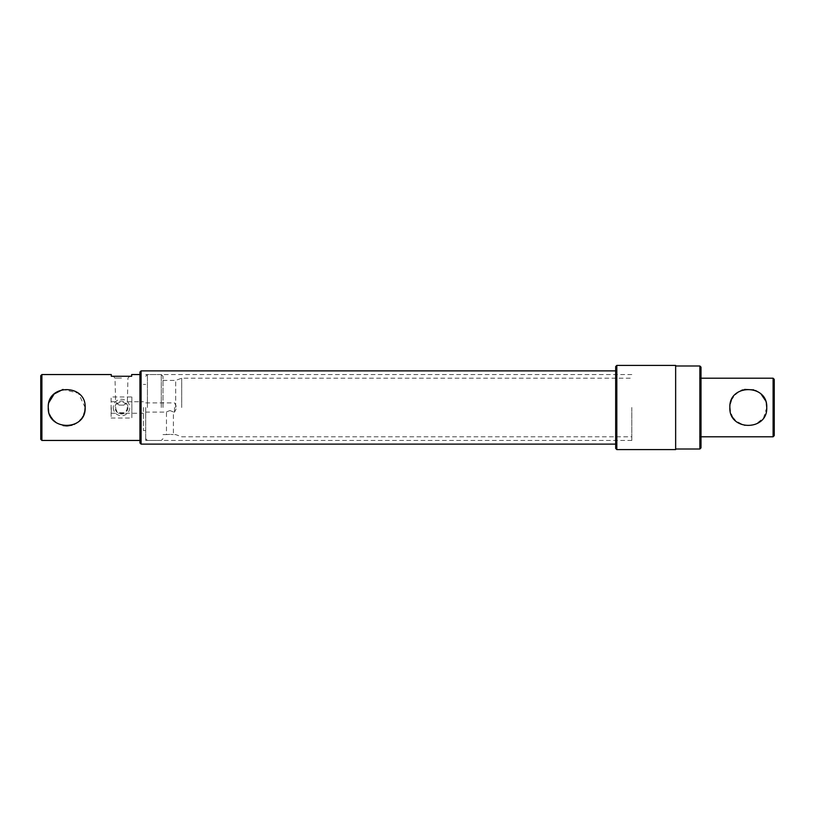<?xml version="1.0" encoding="UTF-8"?>
<svg xmlns="http://www.w3.org/2000/svg" width="815" height="815" viewBox="0 0 815 815"><rect width="100%" height="100%" fill="white"/><g stroke="black" fill="none" stroke-linecap="round" stroke-linejoin="round"><path stroke-width="0.61" stroke-dasharray="4.08 3.06" d="M115.618 407.5C115.934 410.23 117.075 411.983 119.061 412.747L123.9 412.747C125.887 411.983 127.028 410.23 127.344 407.5L125.632 403.425L121.486 401.632L117.329 403.425L115.618 407.5M143.389 407.5L143.389 430.565L143.389 407.5M111.298 407.5L111.298 413.266L111.298 407.5M121.486 376.275L113.234 376.275L121.486 376.275M121.486 378.048L115.007 378.048L121.486 378.048M701.012 447.863L701.012 367.137M699.861 365.986L699.861 449.014M139.936 372.037L139.936 442.963M141.087 444.114L141.087 370.886M615.671 366.556L615.671 448.444M616.823 449.595L616.823 365.405M40.75 375.695L40.75 439.305M41.901 440.457L41.901 374.543M129.728 376.275L127.955 378.048L127.344 401.734L123.9 405.106L119.061 405.106L115.618 401.734L115.007 378.048L113.234 376.275M113.234 407.5A8.242 8.242 0 0 0 121.486 415.742A8.242 8.242 0 0 0 129.728 407.5A8.242 8.242 0 0 0 121.486 399.258A8.242 8.242 0 0 0 113.234 407.5M127.955 407.5A6.469 6.469 0 0 1 121.486 413.969A6.469 6.469 0 0 1 115.007 407.5A6.469 6.469 0 0 1 121.486 401.031A6.469 6.469 0 0 1 127.955 407.5M123.9 412.747A5.776 5.776 0 0 1 119.061 412.747M48.676 411.483L49.695 414.672M56.408 422.812L63.04 425.583M66.708 425.95L67.329 425.939M72.046 425.165L73.941 424.472M76.997 422.812L79.738 420.56M80.93 419.256L83.711 414.652M84.658 411.748L84.791 411.147M145.702 407.5L145.702 440.457L145.702 407.5M631.819 407.5L631.819 440.457L631.819 407.5M675.645 365.405L675.645 449.595M111.298 374.543L111.298 376.275L131.663 376.275L131.663 374.543M131.857 396.966L131.857 418.034L131.857 396.966L111.105 396.966L111.105 418.034L111.105 396.966M85.147 407.5L78.403 393.238L63.01 389.417M48.961 402.427L48.248 407.5M111.105 418.034L131.857 418.034M675.645 407.5L675.645 449.014L675.645 407.5M701.012 407.5L701.012 378.211L701.012 407.5M119.061 405.106L123.9 405.106M766.752 407.5L763.573 417.851L755.485 424.493L744.625 425.583L735.283 420.581M733.031 417.861L730.22 411.208M169.917 410.556C165.465 412.309 165.465 412.309 169.917 410.556C165.465 412.309 165.465 412.309 169.917 410.556C174.379 412.309 174.379 412.309 169.917 410.556C174.379 412.309 174.379 412.309 169.917 410.556M169.917 434.385C165.455 434.619 165.455 434.619 169.917 434.385C165.455 434.619 165.455 434.619 169.917 434.385C174.379 434.619 174.379 434.619 169.917 434.385C174.379 434.619 174.379 434.619 169.917 434.385M147.434 407.5L147.434 374.543L147.434 407.5M163 407.5L163 376.275L163 407.5M161.268 407.5L161.268 374.543L161.268 407.5M175.683 407.5L175.683 380.401L175.683 407.5M181.704 407.5L181.704 378.211L181.704 407.5M774.25 379.362L774.25 435.638M773.099 378.211L773.099 436.789M174.532 407.5L174.532 412.115L174.532 407.5M729.853 407.5L730.23 403.771M731.32 400.287L735.283 394.429M737.993 392.188L741.151 390.487M742.842 389.876L744.615 389.417M753.793 389.886L755.454 390.487M758.602 392.188L761.322 394.429M765.295 400.318L766.375 403.792M111.298 413.266L143.389 413.266M145.702 430.565L143.389 430.565M631.819 440.457L145.702 440.457M145.702 402.885L174.532 402.885L176.835 407.5L174.532 412.115L173.381 412.115L173.381 434.599L175.683 434.599L181.704 436.789L631.819 436.789M163 380.401L175.683 380.401L181.704 378.211L631.819 378.211M631.819 374.543L145.702 374.543M145.702 384.436L143.389 384.436M111.298 401.734L115.618 401.734M127.344 401.734L143.389 401.734M163 434.599L166.464 434.599L166.464 412.115L145.702 412.115M145.702 376.275L147.434 374.543L161.268 374.543L163 376.275M163 438.725L161.268 440.457L147.434 440.457L145.702 438.725"/><path stroke-width="1.22" d="M699.861 365.986L701.012 367.137L701.012 447.863L699.861 449.014L699.861 365.986L675.645 365.986M141.087 444.114L139.936 442.963L139.936 372.037L141.087 370.886L141.087 444.114L615.671 444.114M616.823 449.595L615.671 448.444L615.671 366.556L616.823 365.405L616.823 449.595L675.645 449.595L675.645 365.405L616.823 365.405M41.901 440.457L40.75 439.305L40.75 375.695L41.901 374.543L41.901 440.457L139.936 440.457M84.791 411.147L85.147 407.5C86.309 431.339 47.087 431.298 48.248 407.5L48.676 411.483M49.695 414.672L50.611 416.526M50.632 416.577L53.291 420.183M53.352 420.234L56.408 422.812M63.04 425.583L66.708 425.95M67.329 425.939L72.046 425.165M73.941 424.472L76.997 422.812M79.738 420.56L80.93 419.256M83.711 414.652L84.658 411.748M139.936 374.543L131.663 374.543L131.663 376.275L111.298 376.275L111.298 374.543L41.901 374.543M63.01 389.417L54.157 393.971L48.961 402.427M48.248 407.5C47.097 383.661 86.309 383.712 85.147 407.5M735.283 420.581L733.031 417.861M730.22 411.208L729.853 407.5C728.712 431.308 767.873 431.349 766.752 407.5C767.893 383.671 728.712 383.682 729.853 407.5M773.099 378.211L773.099 436.789L774.25 435.638L774.25 379.362L773.099 378.211L701.012 378.211M730.23 403.771L731.32 400.287M735.283 394.429L737.993 392.188M741.151 390.487L742.842 389.876M744.615 389.417L753.793 389.886M755.454 390.487L758.602 392.188M761.322 394.429L765.295 400.318M766.375 403.792L766.752 407.5M615.671 370.886L141.087 370.886M699.861 449.014L675.645 449.014M773.099 436.789L701.012 436.789"/></g></svg>
